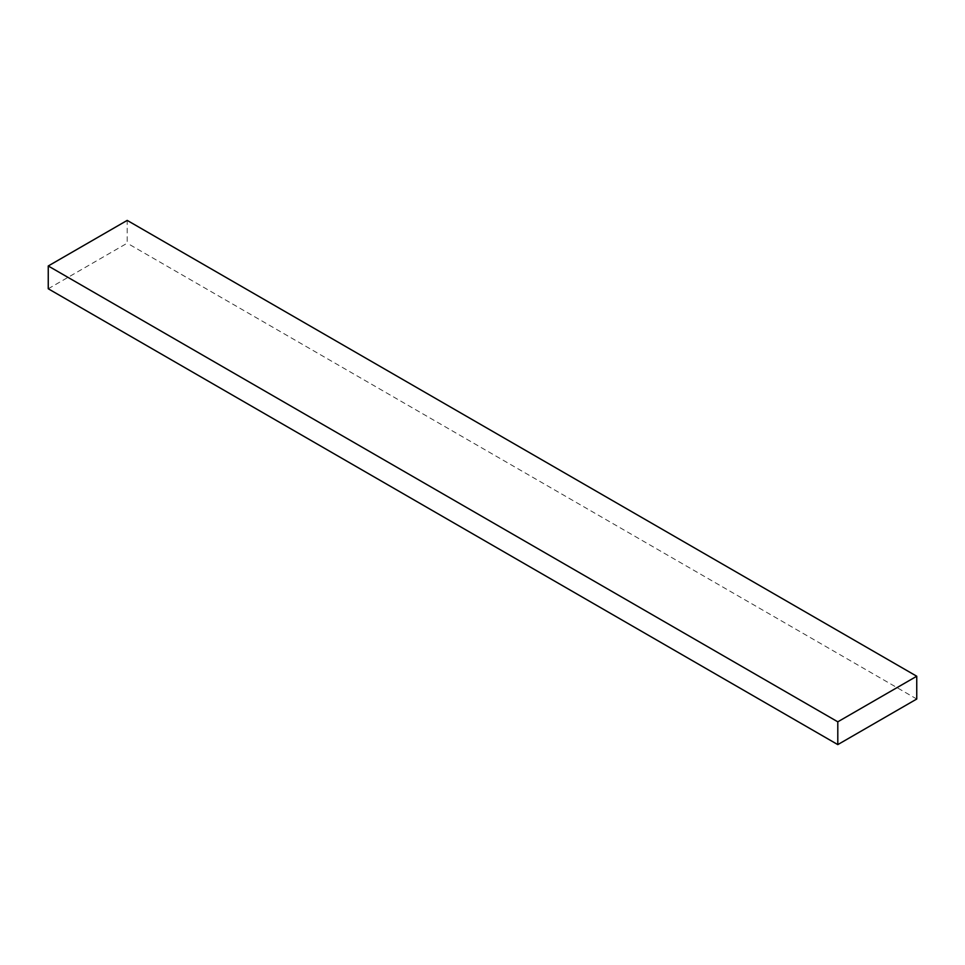 <?xml version="1.0" encoding="UTF-8"?>
<svg xmlns="http://www.w3.org/2000/svg" width="965" height="965" viewBox="0 0 965 965"><rect width="100%" height="100%" fill="white"/><g stroke="black" fill="none" stroke-linecap="round" stroke-linejoin="round"><path stroke-width="0.72" stroke-dasharray="4.83 3.62" d="M48.25 288.764L127.199 243.18L127.199 220.394M916.75 699.022L127.199 243.18"/><path stroke-width="1.45" d="M916.75 676.236L127.199 220.394L48.25 265.978L48.25 288.764L837.801 744.606L916.75 699.022L916.75 676.236L837.801 721.82L837.801 744.606M837.801 721.82L48.25 265.978"/></g></svg>
